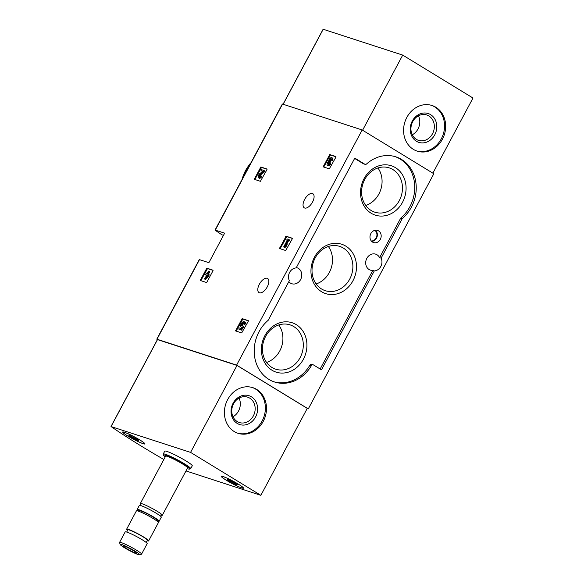 <?xml version="1.0" encoding="UTF-8"?>
<svg xmlns="http://www.w3.org/2000/svg" width="584" height="584" viewBox="0 0 584 584"><rect width="100%" height="100%" fill="white"/><g stroke="black" fill="none" stroke-linecap="round" stroke-linejoin="round"><path stroke-width="0.88" d="M157.388 339.64A144.883 14.695 28.1 0 1 157.081 339.428L156.789 339.158L199.275 259.588L208.882 262.676L224.65 233.147L215.043 230.059L282.349 104.01L362.168 129.969L433.832 173.747L308.272 408.895L307.191 408.544M215.043 230.059L215.335 230.33A144.883 14.695 -151.9 0 0 221.876 234.783L223.497 235.308M156.789 339.158L236.608 365.117L308.272 408.895M206.824 268.166L200.224 280.459L206.378 282.466L206.97 282.021L212.956 270.808L212.985 270.18L206.824 268.166L207.517 268.589L200.823 280.656M260.844 167.002L254.244 179.288L260.398 181.303L266.976 169.637L267.005 169.01L260.844 167.002L261.537 167.425L254.843 179.492M286.138 236.228L279.532 248.514L285.693 250.529L292.27 238.863L292.263 238.221L286.138 236.228L286.832 236.651L280.137 248.718M329.748 154.556L323.142 166.841L329.303 168.856L335.88 157.191L335.873 156.548L329.748 154.556L330.442 154.979L323.74 167.046M242.148 318.608L235.542 330.902L241.703 332.909L248.28 321.251L248.273 320.609L242.148 318.608L242.842 319.032L236.148 331.099M259.442 292.788A8.256 4.081 121.4 0 1 259.011 292.591A8.256 4.081 121.4 0 1 259.829 283.415A8.256 4.081 121.4 0 1 267.618 278.495A8.256 4.081 121.4 0 1 267.041 287.255A8.256 4.081 121.4 0 1 259.442 292.788M304.702 208.028A8.256 4.081 121.4 0 1 304.264 207.824A8.256 4.081 121.4 0 1 305.089 198.655A8.256 4.081 121.4 0 1 312.878 193.735A8.256 4.081 121.4 0 1 312.294 202.487A8.256 4.081 121.4 0 1 304.702 208.028M362.168 129.969L236.608 365.117M402.164 218.701L381.096 258.157A8.41 7.263 108 0 1 380.804 266.457A8.41 7.263 108 0 1 374.271 270.939L321.769 369.271A0.62 0.54 -72 0 1 321.01 369.533L313.579 364.993A1.869 1.613 -72 0 0 311.36 365.708A35.828 30.945 -72 0 1 274.546 381.994A35.828 30.945 -72 0 1 254.405 355.021A35.828 30.945 -72 0 1 268.122 320.353A0.62 0.54 -72 0 0 268.275 320.156L289.343 280.707A8.41 7.263 108 0 1 296.168 267.917L354.51 158.651A0.62 0.54 -72 0 1 355.269 158.388L364.766 164.192A1.869 1.613 -72 0 0 366.591 163.958A35.828 30.945 -72 0 1 395.894 156.862A35.828 30.945 -72 0 1 416.034 183.843A35.828 30.945 -72 0 1 402.318 218.504A0.62 0.54 -72 0 0 402.164 218.701L400.668 218.219L379.6 257.668L381.096 258.157M374.271 270.939L372.774 270.458A8.41 7.263 -72 0 1 370.46 270.158A8.41 7.263 -72 0 1 366.161 259.909A8.41 7.263 -72 0 1 375.673 254.157A8.41 7.263 -72 0 1 379.6 257.668M296.358 267.567A8.41 7.263 -72 0 1 296.986 267.735A8.41 7.263 -72 0 1 300.629 279.546A8.41 7.263 -72 0 1 291.781 283.729A8.41 7.263 -72 0 1 288.81 281.7M273.801 381.746A35.828 30.945 -72 0 0 309.87 365.219A1.869 1.613 -72 0 1 311.79 364.372L313.279 364.861M372.774 270.458L320.273 368.789A0.62 0.54 -72 0 1 320.112 368.986M400.668 218.219A0.62 0.54 -72 0 1 400.828 218.022L402.318 218.504M395.149 156.636A35.828 30.945 -72 0 1 414.582 183.799A35.828 30.945 -72 0 1 400.828 218.022M365.066 164.33L363.569 163.841A1.869 1.613 -72 0 1 363.27 163.702L364.766 164.192M354.678 158.454L363.27 163.702M380.323 239.389A6.388 5.519 108 0 0 377.242 230.33A6.388 5.519 108 0 0 370.336 234.783A6.388 5.519 108 0 0 373.293 242.455A6.388 5.519 108 0 0 380.323 239.389M303.41 359.211A25.959 22.418 108 0 0 285.05 321.828A25.959 22.418 108 0 0 263.983 361.284A25.959 22.418 108 0 0 303.41 359.211M402.566 202.21A25.959 22.418 108 0 0 384.206 164.834A25.959 22.418 108 0 0 363.138 204.291A25.959 22.418 108 0 0 402.566 202.21M352.984 280.707A25.959 22.418 108 0 0 334.632 243.331A25.959 22.418 108 0 0 313.564 282.787A25.959 22.418 108 0 0 352.984 280.707M316.156 283.948A23.287 20.111 108 0 0 329.347 272.443A23.287 20.111 108 0 0 328.361 246.47M349.728 279.086A23.287 20.111 108 0 0 339.662 246.382A23.287 20.111 108 0 0 313.323 262.296A23.287 20.111 108 0 0 325.237 290.671A23.287 20.111 108 0 0 349.728 279.086M365.73 205.451A23.287 20.111 108 0 0 378.921 193.946A23.287 20.111 108 0 0 377.936 167.973M399.31 200.589A23.287 20.111 108 0 0 389.236 167.885A23.287 20.111 108 0 0 362.905 183.799A23.287 20.111 108 0 0 374.811 212.174A23.287 20.111 108 0 0 399.31 200.589M266.574 362.445A23.287 20.111 108 0 0 279.765 350.94A23.287 20.111 108 0 0 278.78 324.967M300.147 357.583A23.287 20.111 108 0 0 290.08 324.879A23.287 20.111 108 0 0 263.749 340.793A23.287 20.111 108 0 0 275.655 369.168A23.287 20.111 108 0 0 300.147 357.583M248.397 320.842L242.842 319.032M244.28 321.733A3.11 1.533 121.4 0 0 241.353 323.587A3.11 1.533 121.4 0 0 241.039 327.04A3.11 1.533 121.4 0 0 241.9 327.084L240.922 328.485L239.257 327.945L238.681 329.033L241.499 330.15L243.908 326.712L242.681 325.675A1.774 0.876 121.4 0 1 241.732 325.901A1.774 0.876 121.4 0 1 241.907 323.93A1.774 0.876 121.4 0 1 243.586 322.872A1.774 0.876 121.4 0 1 243.747 324.098L244.441 324.522L245.338 324.018A3.11 1.533 -58.6 0 0 244.973 322.156L244.28 321.733A3.11 1.533 121.4 0 1 244.645 323.594L245.338 324.018M238.681 329.033L241.499 330.15M243.747 324.098L244.645 323.594M243.827 323.251A1.774 0.876 -58.6 0 0 242.601 324.354A1.774 0.876 -58.6 0 0 242.185 325.938M240.805 329.726L243.214 326.288L243.908 326.712M243.214 326.288L242.849 325.726M335.997 156.789L330.442 154.979M331.741 160.359L332.435 160.782A2.664 1.314 -58.6 0 0 332.544 158.089L331.851 157.665A2.664 1.314 121.4 0 1 331.741 160.359L332.435 160.782M327.412 165.33L328.106 165.754A2.664 1.314 -58.6 0 0 330.77 163.9L330.077 163.476A2.664 1.314 121.4 0 1 327.412 165.33A2.664 1.314 121.4 0 1 327.164 163.498A2.664 1.314 121.4 0 1 328.683 161.191A2.664 1.314 121.4 0 1 329.909 158.49A2.664 1.314 121.4 0 1 331.851 157.665M331.413 159.162A1.423 0.701 -58.6 0 0 330.902 159.549A1.241 0.613 -58.6 0 0 330.354 161.177M330.077 163.476L329.478 163.279A1.423 0.701 121.4 0 1 328.062 164.272A1.423 0.701 121.4 0 1 327.879 163.491A1.241 0.613 121.4 0 1 329.267 162.023L329.851 160.928A1.241 0.613 121.4 0 1 329.785 160.899A1.241 0.613 121.4 0 1 330.208 159.125A1.423 0.701 121.4 0 1 331.208 158.731A1.423 0.701 121.4 0 1 331.143 160.162M330.055 160.994L330.748 161.418L330.164 162.513L329.471 162.089M329.267 162.023L330.164 162.513M329.96 162.447A1.241 0.613 -58.6 0 0 328.573 163.914A1.423 0.701 -58.6 0 0 328.544 164.257M292.387 238.462L286.832 236.651M286.671 240.09L287.226 240.272L283.649 246.974L284.934 247.587L286.321 246.207L287.153 244.652L286.459 244.229L285.072 245.608L287.817 240.462L289.065 241.068L289.649 239.973L287.255 238.995L286.671 240.09L287.16 240.389M283.649 246.974L284.934 247.587M287.817 240.462L289.065 241.068M288.372 240.644L288.956 239.549M286.664 244.353L288.511 240.885M284.24 247.163L285.627 245.784L286.321 246.207M285.627 245.784L286.459 244.229M267.092 169.236L261.537 167.425M260.953 170.725L262.88 171.353L259.924 173.521A2.664 1.314 121.4 0 0 258.296 175.85A2.664 1.314 121.4 0 0 258.508 177.777L259.201 178.2A2.664 1.314 -58.6 0 0 261.873 176.346L260.581 175.726A1.423 0.701 121.4 0 1 259.157 176.718A1.423 0.701 121.4 0 1 259.041 175.689A1.423 0.701 121.4 0 1 259.909 174.448L263.282 171.973L263.975 172.397L264.786 170.886L261.537 169.63L260.953 170.725L262.698 171.492M263.282 171.973L264.092 170.462M259.909 174.448L260.603 174.871L263.975 172.397M260.603 174.871A1.423 0.701 -58.6 0 0 259.639 176.704M261.179 175.923A2.664 1.314 121.4 0 1 258.508 177.777M213.08 270.399L207.517 268.589M209.094 271.312L208.495 271.122L206.999 273.925L206.021 273.604L205.437 274.699L206.415 275.013L205.794 276.188L206.386 276.378L207.393 275.334L204.334 278.911L205.626 279.532L208.685 275.955L209.269 274.86L207.59 274.122L209.094 271.312L209.787 271.735L208.378 274.378M204.334 278.911L205.626 279.532M205.794 276.188L206.364 276.539M205.437 274.699L206.327 275.188M204.933 279.108L207.992 275.531L208.685 275.955M207.992 275.531L208.576 274.436M163.834 459.506A144.883 14.695 28.1 0 1 111.128 426.597L190.574 452.388L260.858 495.327L185.989 470.938M157.498 339.603L237.002 365.438L190.574 452.388M263.253 421.363A23.988 20.717 108 0 0 252.879 387.674A23.988 20.717 108 0 0 225.752 404.07A23.988 20.717 108 0 0 238.017 433.299A23.988 20.717 108 0 0 263.253 421.363M237.002 365.438L307.279 408.377L260.858 495.327M165.236 456.878A14.797 1.504 28.1 0 1 163.556 455.235L163.228 454.191A15.578 1.577 28.1 0 1 163.235 454.016L164.768 451.14A15.578 1.577 28.1 0 1 179.251 457.089A15.578 1.577 28.1 0 1 192.253 465.82L190.72 468.689A15.578 1.577 28.1 0 1 190.574 468.791L189.53 469.105A14.797 1.504 28.1 0 1 187.595 468.74A14.797 1.504 28.1 0 1 187.223 468.616M143.168 443.701A12.622 1.277 28.1 0 1 130.363 437.547A12.622 1.277 28.1 0 1 122.669 432.043A12.622 1.277 28.1 0 1 134.408 436.854A12.622 1.277 28.1 0 1 144.934 443.928A12.622 1.277 28.1 0 1 143.168 443.701M241.725 487.939A12.622 1.277 28.1 0 1 228.913 481.785A12.622 1.277 28.1 0 1 221.227 476.274A12.622 1.277 28.1 0 1 232.965 481.092A12.622 1.277 28.1 0 1 243.492 488.158A12.622 1.277 28.1 0 1 241.725 487.939M232.994 416.757A13.344 11.527 108 0 0 238.513 411.056A13.344 11.527 108 0 0 239.075 398.091M253.361 415.888A13.344 11.527 108 0 0 247.594 397.149A13.344 11.527 108 0 0 232.505 406.274A13.344 11.527 108 0 0 239.331 422.531A13.344 11.527 108 0 0 253.361 415.888M255.573 416.991A15.155 13.089 108 0 0 244.857 395.171A15.155 13.089 108 0 0 232.556 418.202A15.155 13.089 108 0 0 255.573 416.991M237.462 433.109A23.988 20.717 108 0 0 262.128 420.998A23.988 20.717 108 0 0 252.317 387.506M138.079 554.53A11.03 1.117 28.1 0 1 127.363 549.42A11.03 1.117 28.1 0 1 120.158 544.463A11.03 1.117 28.1 0 1 130.422 548.544A11.03 1.117 28.1 0 1 139.518 554.8A11.03 1.117 28.1 0 1 138.079 554.53M135.671 553.063A7.789 0.788 28.1 0 1 127.436 549.069A7.789 0.788 28.1 0 1 123.093 545.814A7.789 0.788 28.1 0 1 130.268 548.836A7.789 0.788 28.1 0 1 136.766 553.106A7.789 0.788 28.1 0 1 135.671 553.063M120.158 544.463L119.567 542.551A12.461 1.263 28.1 0 1 119.574 542.405A12.461 1.263 28.1 0 1 131.159 547.157A12.461 1.263 28.1 0 1 141.562 554.143A12.461 1.263 28.1 0 1 141.438 554.223L139.518 554.8M119.574 542.405L125.18 531.907A12.461 1.263 28.1 0 1 136.766 536.659A12.461 1.263 28.1 0 1 147.168 543.646L141.562 554.143M126.692 532.053L127.874 529.827A11.059 1.124 28.1 0 1 138.16 534.053A11.059 1.124 28.1 0 1 147.387 540.251L146.204 542.47M127.597 530.345A12.461 1.263 28.1 0 1 126.64 529.17A12.461 1.263 28.1 0 1 138.225 533.922A12.461 1.263 28.1 0 1 148.628 540.908A12.461 1.263 28.1 0 1 147.117 540.762M126.64 529.17L136.422 510.847A12.461 1.263 28.1 0 1 136.7 510.744A12.461 1.263 28.1 0 1 148.007 515.606A12.461 1.263 28.1 0 1 158.337 522.3A12.461 1.263 28.1 0 1 158.41 522.592L148.628 540.908M136.7 510.744L139.744 510.671A9.767 0.993 28.1 0 1 148.606 514.482A9.767 0.993 28.1 0 1 156.702 519.724L158.337 522.3M138.174 510.708A12.461 1.263 28.1 0 1 137.152 509.482A12.461 1.263 28.1 0 1 148.737 514.241A12.461 1.263 28.1 0 1 159.14 521.22A12.461 1.263 28.1 0 1 157.549 521.052M137.152 509.482L139.306 505.452A12.461 1.263 28.1 0 1 150.891 510.204A12.461 1.263 28.1 0 1 161.293 517.19L159.14 521.22M140.861 504.342A12.461 1.263 28.1 0 1 140.328 503.539A12.461 1.263 28.1 0 1 151.913 508.292A12.461 1.263 28.1 0 1 162.315 515.278A12.461 1.263 28.1 0 1 161.345 515.278M140.328 503.539L165.615 456.162A12.461 1.263 28.1 0 1 177.207 460.922A12.461 1.263 28.1 0 1 187.603 467.908L162.315 515.278M163.556 455.235A14.797 1.504 28.1 0 1 177.317 460.71A14.797 1.504 28.1 0 1 189.53 469.105M163.235 454.016A15.578 1.577 28.1 0 1 177.718 459.958A15.578 1.577 28.1 0 1 190.72 468.689M132.539 550.099A6.439 0.65 28.1 0 1 127.947 547.646M238.257 484.143A12.308 1.248 28.1 0 1 243.214 488.012A12.308 1.248 28.1 0 1 231.768 483.318A12.308 1.248 28.1 0 1 221.504 476.42A12.308 1.248 28.1 0 1 238.257 484.143M229.067 480.048L235.972 483.727L237.316 484.581L236.272 484.304L237.097 485.027L228.746 480.712L227.402 479.858L228.446 480.136L227.621 479.406L229.067 480.048M139.7 439.905A12.308 1.248 28.1 0 1 144.657 443.782A12.308 1.248 28.1 0 1 133.218 439.088A12.308 1.248 28.1 0 1 122.947 432.189A12.308 1.248 28.1 0 1 139.7 439.905M133.021 436.949L132.517 437.898L128.845 435.62L129.889 435.898L129.064 435.175L137.415 439.489L137.094 440.154L138.539 440.796L137.714 440.066L138.758 440.343L137.415 439.489M137.094 440.154L132.517 437.898M432.875 173.163L472.989 98.032L402.712 55.1L323.2 29.266M406.822 117.442A23.988 20.717 108 0 0 417.195 151.132A23.988 20.717 108 0 0 444.322 134.736A23.988 20.717 108 0 0 432.058 105.507A23.988 20.717 108 0 0 406.822 117.442M362.591 130.232L402.712 55.1M412.275 134.794A13.344 11.527 108 0 0 418.451 115.814M412.735 121.625A13.344 11.527 108 0 0 418.502 140.364A13.344 11.527 108 0 0 433.591 131.239A13.344 11.527 108 0 0 426.773 114.982A13.344 11.527 108 0 0 412.735 121.625M412.26 121.085A15.155 13.089 108 0 0 422.977 142.905A15.155 13.089 108 0 0 435.277 119.873A15.155 13.089 108 0 0 412.26 121.085M416.64 150.942A23.988 20.717 108 0 0 443.205 134.371A23.988 20.717 108 0 0 431.496 105.339M199.494 259.617L157.008 339.187M282.561 104.04L215.262 230.089M250.886 162.936A35.828 30.945 108 0 0 242.046 179.485M309.87 365.219L311.36 365.708M320.273 368.789L321.769 369.271M371.344 241.017A5.811 5.022 108 0 0 376.162 237.914A5.811 5.022 108 0 0 374.819 230.344M371.665 241.374A6.125 5.292 108 0 0 376.534 238.104A6.125 5.292 108 0 0 375.293 230.249M241.557 319.061L242.251 319.484M235.571 330.274L236.264 330.697M329.157 155.001L329.851 155.424M323.171 166.214L323.864 166.637M330.208 159.125L330.902 159.549M327.879 163.491L328.573 163.914M285.547 236.673L286.24 237.097M279.561 247.886L280.254 248.309M260.252 167.447L260.946 167.871M254.266 178.66L254.96 179.084M206.232 268.618L206.926 269.041M200.246 279.831L200.94 280.254M157.527 339.552L111.099 426.502M235.994 483.742L235.651 484.391M233.673 482.34L233.184 483.26M231.578 481.187L231.074 482.129M229.096 480.063L228.746 480.712M135.116 438.102L134.627 439.022M130.539 435.825L130.188 436.474M283.174 104.237L323.229 29.215M251.054 162.615L249.872 163.973L241.827 179.887M241.039 327.04L241.667 327.42M157.439 339.538L111.011 426.488M160.396 514.979L161.498 515.249L160.812 516.526M140.116 505.481L140.802 504.196M283.094 104.207L323.142 29.2"/></g></svg>
